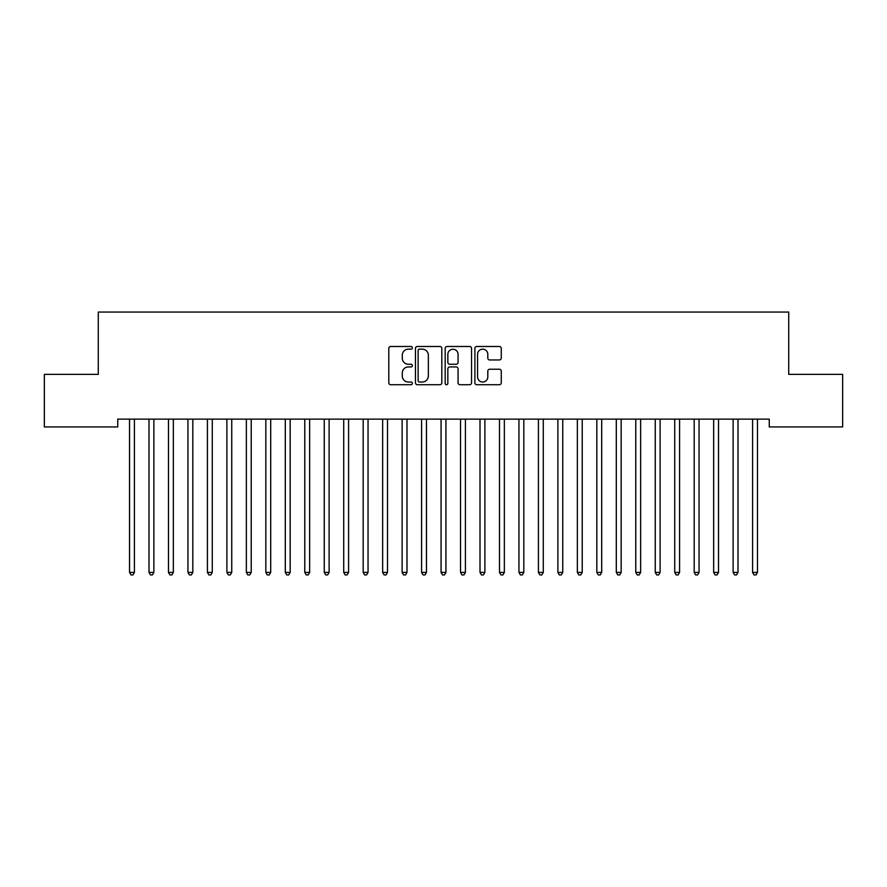 <?xml version="1.0" encoding="UTF-8"?>
<svg xmlns="http://www.w3.org/2000/svg" width="887" height="887" viewBox="0 0 887 887"><rect width="100%" height="100%" fill="white"/><g stroke="black" fill="none" stroke-linecap="round" stroke-linejoin="round"><path stroke-width="1.33" d="M412.344 347.826A1.342 1.342 0 0 0 411.014 346.484L390.701 346.484A1.907 1.907 0 0 0 388.794 348.391L388.794 382.796A1.907 1.907 0 0 0 390.701 384.714L411.014 384.714A1.342 1.342 0 0 0 412.344 383.372A1.342 1.342 0 0 0 411.014 382.031L408.386 382.031A6.12 6.12 0 0 1 402.266 375.922L402.266 373.05A6.12 6.12 0 0 1 408.386 366.941L411.014 366.941A1.342 1.342 0 0 0 412.344 365.599A1.342 1.342 0 0 0 411.014 364.258L408.386 364.258A6.12 6.12 0 0 1 402.266 358.148L402.266 355.277A6.12 6.12 0 0 1 408.386 349.156L411.014 349.156A1.342 1.342 0 0 0 412.344 347.826M499.359 359.956A1.907 1.907 0 0 0 501.266 358.049L501.266 348.391A1.907 1.907 0 0 0 499.359 346.484L476.807 346.484A1.907 1.907 0 0 0 474.889 348.391L474.889 382.796A1.907 1.907 0 0 0 476.807 384.714L499.359 384.714A1.907 1.907 0 0 0 501.266 382.796L501.266 371.143A1.907 1.907 0 0 0 499.359 369.225L489.702 369.225A1.907 1.907 0 0 0 487.795 371.143L487.795 376.92A5.111 5.111 0 0 1 482.683 382.031A5.111 5.111 0 0 1 477.572 376.92L477.572 354.279A5.111 5.111 0 0 1 482.683 349.156A5.111 5.111 0 0 1 487.795 354.279L487.795 358.049A1.907 1.907 0 0 0 489.702 359.956L499.359 359.956M769.251 419.141L117.749 419.141L117.749 426.935L44.35 426.935L44.35 374.358L98.28 374.358L98.28 312.058L788.72 312.058L788.72 374.358L842.65 374.358L842.65 426.935L769.251 426.935L769.251 419.141M441.826 348.391A1.907 1.907 0 0 0 439.919 346.484L417.367 346.484A1.907 1.907 0 0 0 415.449 348.391L415.449 382.796A1.907 1.907 0 0 0 417.367 384.714L439.919 384.714A1.907 1.907 0 0 0 441.826 382.796L441.826 348.391M447.081 346.484L469.633 346.484A1.907 1.907 0 0 1 471.551 348.391L471.551 382.796A1.907 1.907 0 0 1 469.633 384.714L459.987 384.714A1.907 1.907 0 0 1 458.069 382.796L458.069 368.848A1.907 1.907 0 0 0 456.162 366.941L449.764 366.941A1.907 1.907 0 0 0 447.846 368.848L447.846 383.372A1.342 1.342 0 0 1 446.505 384.714A1.342 1.342 0 0 1 445.174 383.372L445.174 348.391A1.907 1.907 0 0 1 447.081 346.484M419.462 349.156A1.342 1.342 0 0 0 418.132 350.498L418.132 380.7A1.342 1.342 0 0 0 419.462 382.031L422.234 382.031A6.12 6.12 0 0 0 428.354 375.922L428.354 355.277A6.12 6.12 0 0 0 422.234 349.156L419.462 349.156M458.069 354.368A5.111 5.111 0 0 0 452.958 349.256A5.111 5.111 0 0 0 447.846 354.368L447.846 362.351A1.907 1.907 0 0 0 449.764 364.258L456.162 364.258A1.907 1.907 0 0 0 458.069 362.351L458.069 354.368M129.391 419.429A1.951 1.951 -179.5 0 1 129.535 420.15A1.951 1.951 179.5 0 0 129.391 419.429L129.28 419.141M134.658 419.141L134.547 419.429A1.951 1.951 179.5 0 0 134.403 420.15L134.403 572.414L129.535 572.414L129.535 420.15M134.403 572.414L132.939 574.942L130.999 574.942L129.535 572.414M148.861 419.429A1.951 1.951 -179.5 0 1 149.005 420.15A1.951 1.951 179.5 0 0 148.861 419.429L148.75 419.141M168.33 419.429A1.951 1.951 -179.5 0 1 168.475 420.15A1.951 1.951 179.5 0 0 168.33 419.429L168.22 419.141M154.127 419.141L154.016 419.429A1.951 1.951 179.5 0 0 153.872 420.15L153.872 572.414L149.005 572.414L149.005 420.15M153.872 572.414L152.409 574.942L150.468 574.942L149.005 572.414M173.597 419.141L173.486 419.429A1.951 1.951 179.5 0 0 173.342 420.15L173.342 572.414L168.475 572.414L168.475 420.15M173.342 572.414L171.878 574.942L169.938 574.942L168.475 572.414M187.811 419.429A1.951 1.951 -179.5 0 1 187.944 420.15A1.951 1.951 179.5 0 0 187.811 419.429L187.689 419.141M207.281 419.429A1.951 1.951 -179.5 0 1 207.414 420.15A1.951 1.951 179.5 0 0 207.281 419.429L207.159 419.141M193.067 419.141L192.956 419.429A1.951 1.951 179.5 0 0 192.812 420.15L192.812 572.414L187.944 572.414L187.944 420.15M192.812 572.414L191.359 574.942L189.408 574.942L187.944 572.414M212.536 419.141L212.425 419.429A1.951 1.951 179.5 0 0 212.281 420.15L212.281 572.414L207.414 572.414L207.414 420.15M212.281 572.414L210.829 574.942L208.877 574.942L207.414 572.414M226.75 419.429A1.951 1.951 -179.5 0 1 226.884 420.15A1.951 1.951 179.5 0 0 226.75 419.429L226.628 419.141M232.017 419.141L231.895 419.429A1.951 1.951 179.5 0 0 231.751 420.15L231.751 572.414L226.884 572.414L226.884 420.15M231.751 572.414L230.298 574.942L228.347 574.942L226.884 572.414M246.22 419.429A1.951 1.951 -179.5 0 1 246.364 420.15A1.951 1.951 179.5 0 0 246.22 419.429L246.098 419.141M251.487 419.141L251.365 419.429A1.951 1.951 179.5 0 0 251.232 420.15L251.232 572.414L246.364 572.414L246.364 420.15M251.232 572.414L249.768 574.942L247.817 574.942L246.364 572.414M265.69 419.429A1.951 1.951 -179.5 0 1 265.834 420.15A1.951 1.951 179.5 0 0 265.69 419.429L265.579 419.141M270.956 419.141L270.834 419.429A1.951 1.951 179.5 0 0 270.701 420.15L270.701 572.414L265.834 572.414L265.834 420.15M270.701 572.414L269.238 574.942L267.286 574.942L265.834 572.414M285.159 419.429A1.951 1.951 -179.5 0 1 285.304 420.15A1.951 1.951 179.5 0 0 285.159 419.429L285.049 419.141M290.426 419.141L290.304 419.429A1.951 1.951 179.5 0 0 290.171 420.15L290.171 572.414L285.304 572.414L285.304 420.15M290.171 572.414L288.707 574.942L286.756 574.942L285.304 572.414M304.629 419.429A1.951 1.951 -179.5 0 1 304.773 420.15A1.951 1.951 179.5 0 0 304.629 419.429L304.518 419.141M309.896 419.141L309.785 419.429A1.951 1.951 179.5 0 0 309.641 420.15L309.641 572.414L304.773 572.414L304.773 420.15M309.641 572.414L308.177 574.942L306.237 574.942L304.773 572.414M324.099 419.429A1.951 1.951 -179.5 0 1 324.243 420.15A1.951 1.951 179.5 0 0 324.099 419.429L323.988 419.141M329.365 419.141L329.254 419.429A1.951 1.951 179.5 0 0 329.11 420.15L329.11 572.414L324.243 572.414L324.243 420.15M329.11 572.414L327.647 574.942L325.706 574.942L324.243 572.414M343.568 419.429A1.951 1.951 -179.5 0 1 343.712 420.15A1.951 1.951 179.5 0 0 343.568 419.429L343.457 419.141M348.835 419.141L348.724 419.429A1.951 1.951 179.5 0 0 348.58 420.15L348.58 572.414L343.712 572.414L343.712 420.15M348.58 572.414L347.116 574.942L345.176 574.942L343.712 572.414M363.038 419.429A1.951 1.951 -179.5 0 1 363.182 420.15A1.951 1.951 179.5 0 0 363.038 419.429L362.927 419.141M368.305 419.141L368.194 419.429A1.951 1.951 179.5 0 0 368.05 420.15L368.05 572.414L363.182 572.414L363.182 420.15M368.05 572.414L366.586 574.942L364.646 574.942L363.182 572.414M382.508 419.429A1.951 1.951 -179.5 0 1 382.652 420.15A1.951 1.951 179.5 0 0 382.508 419.429L382.397 419.141M387.774 419.141L387.663 419.429A1.951 1.951 179.5 0 0 387.519 420.15L387.519 572.414L382.652 572.414L382.652 420.15M387.519 572.414L386.067 574.942L384.115 574.942L382.652 572.414M401.988 419.429A1.951 1.951 -179.5 0 1 402.121 420.15A1.951 1.951 179.5 0 0 401.988 419.429L401.866 419.141M407.244 419.141L407.133 419.429A1.951 1.951 179.5 0 0 406.989 420.15L406.989 572.414L402.121 572.414L402.121 420.15M406.989 572.414L405.536 574.942L403.585 574.942L402.121 572.414M421.458 419.429A1.951 1.951 -179.5 0 1 421.591 420.15A1.951 1.951 179.5 0 0 421.458 419.429L421.336 419.141M426.714 419.141L426.603 419.429A1.951 1.951 179.5 0 0 426.459 420.15L426.459 572.414L421.591 572.414L421.591 420.15M426.459 572.414L425.006 574.942L423.055 574.942L421.591 572.414M440.928 419.429A1.951 1.951 -179.5 0 1 441.061 420.15A1.951 1.951 179.5 0 0 440.928 419.429L440.806 419.141M446.194 419.141L446.072 419.429A1.951 1.951 179.5 0 0 445.939 420.15L445.939 572.414L441.061 572.414L441.061 420.15M445.939 572.414L444.476 574.942L442.524 574.942L441.061 572.414M460.397 419.429A1.951 1.951 -179.5 0 1 460.541 420.15A1.951 1.951 179.5 0 0 460.397 419.429L460.286 419.141M465.664 419.141L465.542 419.429A1.951 1.951 179.5 0 0 465.409 420.15L465.409 572.414L460.541 572.414L460.541 420.15M465.409 572.414L463.945 574.942L461.994 574.942L460.541 572.414M479.867 419.429A1.951 1.951 -179.5 0 1 480.011 420.15A1.951 1.951 179.5 0 0 479.867 419.429L479.756 419.141M485.134 419.141L485.012 419.429A1.951 1.951 179.5 0 0 484.879 420.15L484.879 572.414L480.011 572.414L480.011 420.15M484.879 572.414L483.415 574.942L481.464 574.942L480.011 572.414M499.337 419.429A1.951 1.951 -179.5 0 1 499.481 420.15A1.951 1.951 179.5 0 0 499.337 419.429L499.226 419.141M504.603 419.141L504.492 419.429A1.951 1.951 179.5 0 0 504.348 420.15L504.348 572.414L499.481 572.414L499.481 420.15M504.348 572.414L502.885 574.942L500.933 574.942L499.481 572.414M518.806 419.429A1.951 1.951 -179.5 0 1 518.95 420.15A1.951 1.951 179.5 0 0 518.806 419.429L518.695 419.141M524.073 419.141L523.962 419.429A1.951 1.951 179.5 0 0 523.818 420.15L523.818 572.414L518.95 572.414L518.95 420.15M523.818 572.414L522.354 574.942L520.414 574.942L518.95 572.414M538.276 419.429A1.951 1.951 -179.5 0 1 538.42 420.15A1.951 1.951 179.5 0 0 538.276 419.429L538.165 419.141M543.543 419.141L543.432 419.429A1.951 1.951 179.5 0 0 543.287 420.15L543.287 572.414L538.42 572.414L538.42 420.15M543.287 572.414L541.824 574.942L539.884 574.942L538.42 572.414M557.746 419.429A1.951 1.951 -179.5 0 1 557.89 420.15A1.951 1.951 179.5 0 0 557.746 419.429L557.635 419.141M563.012 419.141L562.901 419.429A1.951 1.951 179.5 0 0 562.757 420.15L562.757 572.414L557.89 572.414L557.89 420.15M562.757 572.414L561.294 574.942L559.353 574.942L557.89 572.414M577.215 419.429A1.951 1.951 -179.5 0 1 577.359 420.15A1.951 1.951 179.5 0 0 577.215 419.429L577.104 419.141M596.696 419.429A1.951 1.951 -179.5 0 1 596.829 420.15A1.951 1.951 179.5 0 0 596.696 419.429L596.574 419.141M616.166 419.429A1.951 1.951 -179.5 0 1 616.299 420.15A1.951 1.951 179.5 0 0 616.166 419.429L616.044 419.141M635.635 419.429A1.951 1.951 -179.5 0 1 635.768 420.15A1.951 1.951 179.5 0 0 635.635 419.429L635.513 419.141M655.105 419.429A1.951 1.951 -179.5 0 1 655.249 420.15A1.951 1.951 179.5 0 0 655.105 419.429L654.983 419.141M674.575 419.429A1.951 1.951 -179.5 0 1 674.719 420.15A1.951 1.951 179.5 0 0 674.575 419.429L674.464 419.141M694.044 419.429A1.951 1.951 -179.5 0 1 694.188 420.15A1.951 1.951 179.5 0 0 694.044 419.429L693.933 419.141M582.482 419.141L582.371 419.429A1.951 1.951 179.5 0 0 582.227 420.15L582.227 572.414L577.359 572.414L577.359 420.15M582.227 572.414L580.763 574.942L578.823 574.942L577.359 572.414M601.951 419.141L601.841 419.429A1.951 1.951 179.5 0 0 601.696 420.15L601.696 572.414L596.829 572.414L596.829 420.15M601.696 572.414L600.244 574.942L598.293 574.942L596.829 572.414M621.421 419.141L621.31 419.429A1.951 1.951 179.5 0 0 621.166 420.15L621.166 572.414L616.299 572.414L616.299 420.15M621.166 572.414L619.714 574.942L617.762 574.942L616.299 572.414M640.902 419.141L640.78 419.429A1.951 1.951 179.5 0 0 640.636 420.15L640.636 572.414L635.768 572.414L635.768 420.15M640.636 572.414L639.183 574.942L637.232 574.942L635.768 572.414M660.371 419.141L660.25 419.429A1.951 1.951 179.5 0 0 660.116 420.15L660.116 572.414L655.249 572.414L655.249 420.15M660.116 572.414L658.653 574.942L656.702 574.942L655.249 572.414M679.841 419.141L679.719 419.429A1.951 1.951 179.5 0 0 679.586 420.15L679.586 572.414L674.719 572.414L674.719 420.15M679.586 572.414L678.123 574.942L676.171 574.942L674.719 572.414M699.311 419.141L699.189 419.429A1.951 1.951 179.5 0 0 699.056 420.15L699.056 572.414L694.188 572.414L694.188 420.15M699.056 572.414L697.592 574.942L695.641 574.942L694.188 572.414M713.514 419.429A1.951 1.951 -179.5 0 1 713.658 420.15A1.951 1.951 179.5 0 0 713.514 419.429L713.403 419.141M718.78 419.141L718.67 419.429A1.951 1.951 179.5 0 0 718.525 420.15L718.525 572.414L713.658 572.414L713.658 420.15M718.525 572.414L717.062 574.942L715.122 574.942L713.658 572.414M732.984 419.429A1.951 1.951 -179.5 0 1 733.128 420.15A1.951 1.951 179.5 0 0 732.984 419.429L732.873 419.141M738.25 419.141L738.139 419.429A1.951 1.951 179.5 0 0 737.995 420.15L737.995 572.414L733.128 572.414L733.128 420.15M737.995 572.414L736.532 574.942L734.591 574.942L733.128 572.414M752.453 419.429A1.951 1.951 -179.5 0 1 752.597 420.15A1.951 1.951 179.5 0 0 752.453 419.429L752.342 419.141M757.72 419.141L757.609 419.429A1.951 1.951 179.5 0 0 757.465 420.15L757.465 572.414L752.597 572.414L752.597 420.15M757.465 572.414L756.001 574.942L754.061 574.942L752.597 572.414"/></g></svg>
